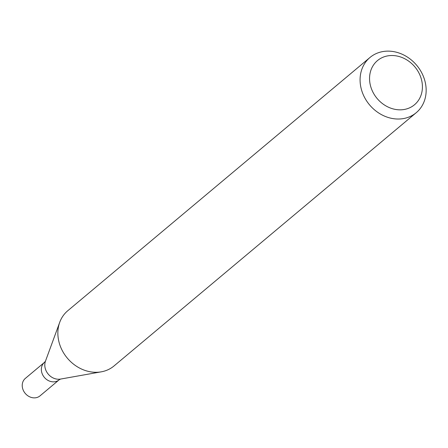 <?xml version="1.0" encoding="UTF-8"?>
<svg xmlns="http://www.w3.org/2000/svg" width="448" height="448" viewBox="0 0 448 448"><rect width="100%" height="100%" fill="white"/><g stroke="black" fill="none" stroke-linecap="round" stroke-linejoin="round"><path stroke-width="0.67" d="M425.6 84.067A36.014 30.772 -130 0 1 416.254 112.683A36.014 30.772 -130 0 1 369.533 104.843A36.014 30.772 -130 0 1 369.986 57.473A36.014 30.772 -130 0 1 403.06 54.656A36.014 30.772 -130 0 1 425.6 84.067M416.254 112.683L114.027 365.949A36.014 30.772 -130 0 1 101.265 371.834A36.014 30.772 -130 0 1 58.419 339.354A36.014 30.772 -130 0 1 59.735 322.274A36.014 30.772 -130 0 1 67.766 310.738L369.986 57.473M421.971 81.866A28.812 24.618 -130 0 1 387.184 106.59A28.812 24.618 -130 0 1 378.806 59.567A28.812 24.618 -130 0 1 421.971 81.866M60.508 379.081A13.042 11.144 50 0 1 44.996 367.321A13.042 11.144 50 0 1 45.472 361.138L44.481 362.359A11.407 9.744 50 0 0 41.524 371.42A11.407 9.744 50 0 0 48.658 380.738A11.407 9.744 50 0 0 59.13 379.842L40.012 395.87A11.407 9.744 50 0 1 29.54 396.76A11.407 9.744 50 0 1 22.4 387.447A11.407 9.744 50 0 1 25.362 378.386L44.481 362.359A11.407 9.744 50 0 0 41.524 371.42A11.407 9.744 50 0 0 48.658 380.738A11.407 9.744 50 0 0 59.13 379.842L60.514 379.081L101.265 371.834M45.472 361.138L59.735 322.274"/></g></svg>
